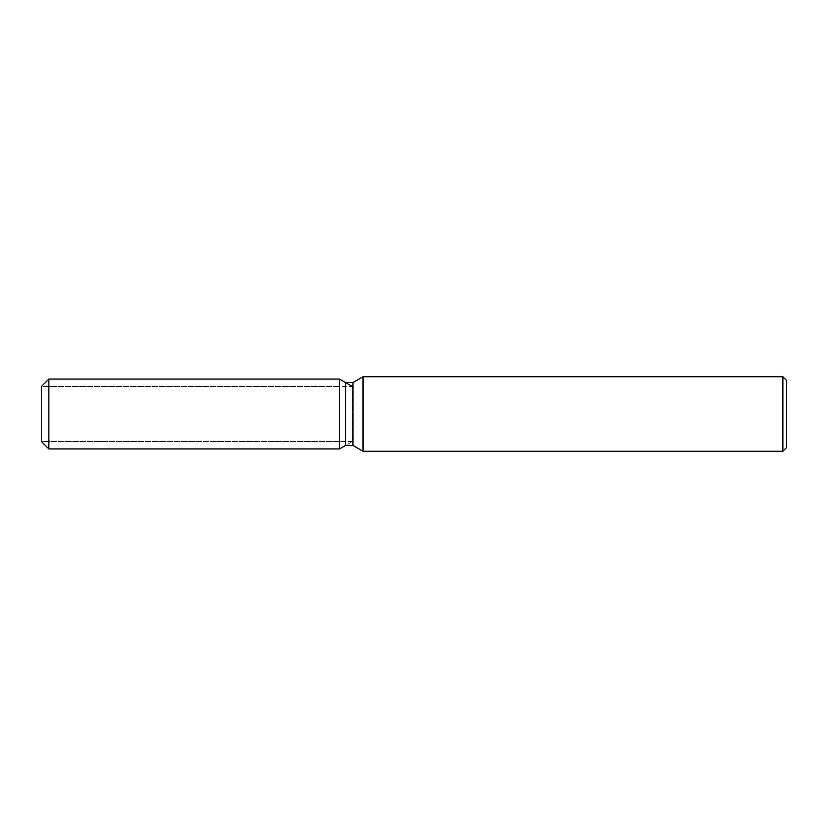 <?xml version="1.0" encoding="UTF-8"?>
<svg xmlns="http://www.w3.org/2000/svg" width="828" height="828" viewBox="0 0 828 828"><rect width="100%" height="100%" fill="white"/><g stroke="black" fill="none" stroke-linecap="round" stroke-linejoin="round"><path stroke-width="0.62" stroke-dasharray="4.14 3.1" d="M339.48 441.5L41.4 441.5L41.4 386.5L339.48 386.5L339.48 441.5L339.48 386.5M786.6 380.466L786.6 447.534M782.874 376.74L782.874 451.26M363.026 376.74L363.026 451.26M352.976 382.546L352.976 445.454M345.535 382.546L345.535 445.454L352.386 441.5L352.386 386.5L352.386 441.5L41.4 441.5L41.4 386.5L352.386 386.5M339.48 379.048L339.48 448.952L339.48 379.048M48.852 379.048L48.852 448.952"/><path stroke-width="1.24" d="M345.535 382.546L345.535 445.454L339.48 448.952L48.852 448.952L41.4 441.5L41.4 386.5L48.852 379.048L339.48 379.048L345.535 382.546L352.976 382.546L363.026 376.74L782.874 376.74L786.6 380.466L786.6 447.534L782.874 451.26L363.026 451.26L352.976 445.454L345.535 445.454L339.48 448.952L339.48 379.048L352.386 386.5M352.976 445.454L352.976 382.546M363.026 451.26L363.026 376.74M782.874 451.26L782.874 376.74M339.48 448.952L339.48 379.048M48.852 448.952L48.852 379.048M41.4 441.5L41.4 386.5"/></g></svg>
